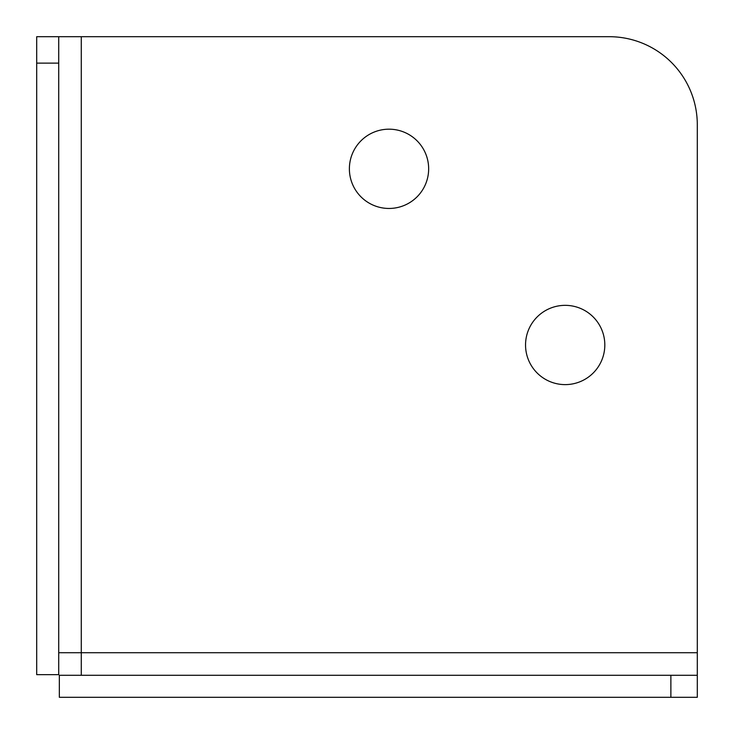 <?xml version="1.0" encoding="UTF-8"?>
<svg xmlns="http://www.w3.org/2000/svg" width="734" height="734" viewBox="0 0 734 734"><rect width="100%" height="100%" fill="white"/><g stroke="black" fill="none" stroke-linecap="round" stroke-linejoin="round"><path stroke-width="1.1" d="M697.3 675.28L59.344 675.28L59.344 697.3L697.3 697.3L697.3 124.78A88.08 88.08 0 0 0 609.22 36.7L36.7 36.7L58.72 36.7L58.72 674.656L36.7 674.656L36.7 63.124L58.72 63.124M81.272 36.7L81.272 675.28M697.3 652.728L58.72 652.728M565.18 384.616A39.636 39.636 0 0 0 604.816 344.98A39.636 39.636 0 0 0 565.18 305.344A39.636 39.636 0 0 0 525.544 344.98A39.636 39.636 0 0 0 565.18 384.616M389.02 208.456A39.636 39.636 0 0 0 428.656 168.82A39.636 39.636 0 0 0 389.02 129.184A39.636 39.636 0 0 0 349.384 168.82A39.636 39.636 0 0 0 389.02 208.456M36.7 36.7L36.7 63.124M670.876 675.28L670.876 697.3"/></g></svg>
